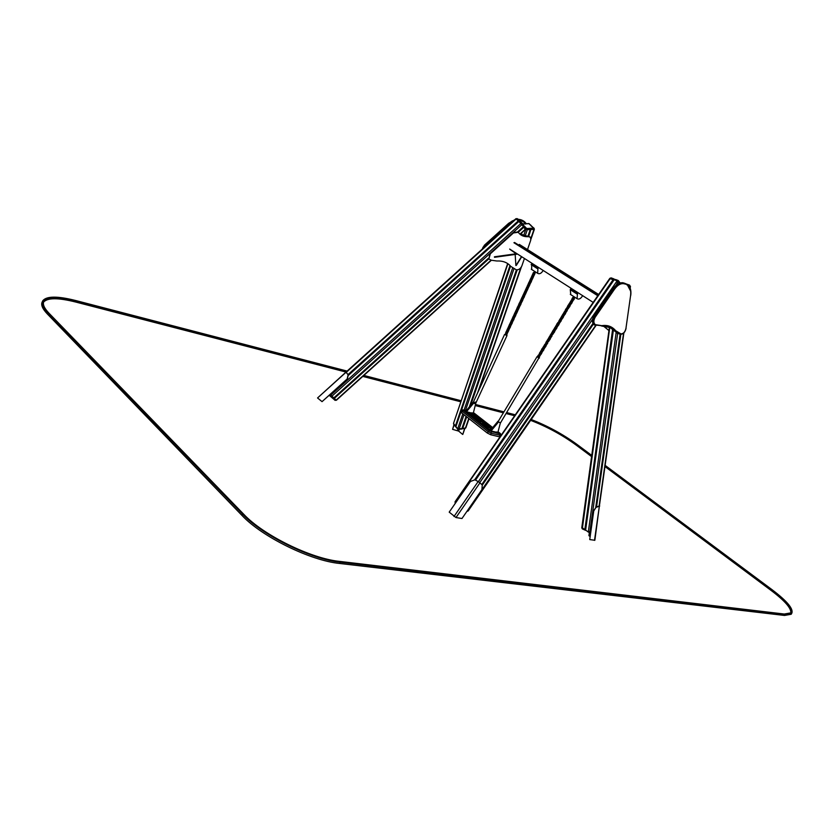 <?xml version="1.0" encoding="UTF-8"?>
<svg xmlns="http://www.w3.org/2000/svg" width="834" height="834" viewBox="0 0 834 834"><rect width="100%" height="100%" fill="white"/><g stroke="black" fill="none" stroke-linecap="round" stroke-linejoin="round"><path stroke-width="1.25" d="M603.191 325.854L608.945 330.587L603.43 325.844M603.587 287.376L583.331 316.607M494.51 257.31L516.799 254.224L509.949 249.376M494.426 256.789L516.726 253.703M515.172 254.453L515.892 265.577L521.281 256.966M516.382 265.285L521.5 257.112M524.284 258.894L521.823 266.036C520.426 268.85 518.539 270.091 516.152 269.736L510.731 266.359C507.541 262.512 502.881 260.719 496.762 260.99L491.32 260.229L488.88 258.999L490.329 253.807L513.442 232.947L518.279 232.279L518.915 233.113C521.208 235.803 524.44 236.981 528.61 236.668L530.528 237.356L530.768 240.109L527.505 249.575M488.849 258.967L489.985 253.463L513.087 232.603L517.956 231.967M519.509 233.781L530.205 237.054M510.731 266.359L509.532 265.056M577.858 293.13L571.081 288.804M538.326 267.86L531.623 263.659L531.706 269.507M577.555 293.015L577.055 298.676C578.859 299.667 580.631 298.791 582.403 296.07L582.403 296.07M570.79 288.689L570.258 289.679L570.758 294.631M538.024 267.745L537.638 273.312C539.452 274.313 541.214 273.489 542.934 270.831L542.934 270.831M589.742 539.577L593.516 510.867L596.143 507.176L593.745 510.992L589.742 539.577L594.851 540.286L599.438 505.571M596.383 507.291L599.709 505.998M599.385 505.946L596.143 507.176M589.93 536.429L588.919 535.647L589.377 532.353M589.753 532.228L590.462 532.613M453.977 516.527L478.143 481.572L474.911 479.821L470.449 481.458L449.203 512.139L455.989 517.539L479.946 482.855L482.25 485.023L481.927 489.6L461.984 518.519L455.989 517.539M478.143 481.572L479.946 482.855M582.069 527.526L584.842 529.663L612.667 328.93M585.624 530.08L588.543 532.228L585.624 530.08L613.449 329.67M595.768 507.333L620.11 334.246M596.519 507.051L620.84 334.351M585.666 529.788L584.957 530.122M627.178 284.321L629.461 285.165L628.419 285.353M461.494 410.474L460.775 411.84L461.379 412.663L487.264 433.013L490.746 434.764L499.973 436.933M472.023 412.788L473.024 413.33M466.018 411.277L467.019 411.808M490.59 430.49L491.612 431.042M496.595 431.939L497.606 432.492M466.154 410.766L464.611 410.526L465.966 411.767L476.068 416.948L473.337 413.007M469.438 413.038L472.993 415.009L472.075 413.831L472.669 413.82L469.365 412.434L470.543 413.247L469.438 413.038L473.024 414.967M469.365 412.434L470.553 413.341M469.062 412.371L470.918 413.216M472.075 413.831L472.669 413.82M472.211 414.258L473.431 414.779M471.241 413.184L472.221 413.664M469.782 413.32L470.303 413.581M470.105 413.581L470.626 413.862M472.722 414.613L473.795 415.207M491.831 428.655L487.431 426.935L489.193 429.927L492.456 431.824L498.451 433.273L499.024 433.263L497.929 432.158M490.402 429.114L491.132 429.489M490.559 428.655L491.278 429.312M490.163 429.124L490.976 429.687M489.871 428.947L490.934 429.729M490.048 428.624L490.892 429.062M464.59 410.599L476.026 417.042M468.781 412.486L469.73 413.028M470.626 413.956L469.75 413.289L470.605 413.998M472.534 414.05L473.41 414.561M471.606 414.321L472.471 414.936M487.39 426.758L489.141 430.021L492.404 431.929L499.003 433.284M491.017 429.625L490.434 429.208M491.549 428.978L490.997 428.676L491.414 429.156M471.992 416.531L474.838 418.96L477.58 419.846M475.224 417.334L478.07 419.763L480.791 420.649M478.435 418.136L481.281 420.555L483.991 421.441M479.352 422.285L482.229 424.746L484.971 425.632M482.573 423.078L485.451 425.538L488.182 426.414M485.784 423.87L488.661 426.32L491.382 427.196M468.51 413.8L470.345 415.447L473.087 416.333M475.964 415.801L479.55 417.917L476.006 415.613L476.558 416.823L479.498 417.938M483.897 425.84L487.463 428.155M490.329 427.415L491.883 428.593M482.928 421.639L486.847 423.662M476.485 420.044L480.426 422.077M479.717 420.847L483.647 422.869M473.358 416.729L471.992 416.458L474.89 418.866L477.621 419.825L473.358 416.729M479.487 420.357L480.843 420.617L477.945 418.22L475.224 417.261L479.435 420.451M478.685 418.407L484.033 421.41L481.145 419.012L478.633 418.501M484.762 425.257L479.352 422.212L482.281 424.652L484.762 425.257M487.973 426.049L482.573 423.005L485.503 425.444L487.973 426.049M491.174 426.831L485.784 423.797L488.714 426.226L491.174 426.831M472.44 415.686L468.51 413.737L471.763 416.051L473.128 416.312L472.44 415.686M484.158 426.122L487.515 428.123L485.263 426.028L484.106 426.216M492.446 427.905L490.329 427.342L491.945 428.509M485.638 422.515L482.928 421.566L485.544 423.38L486.889 423.641L485.638 422.515M476.746 420.315L480.478 422.056L477.851 420.242L476.694 420.409M479.967 421.118L483.689 422.848L481.072 421.034L479.925 421.212M498.534 421.983L500.504 422.88L539.108 357.63M537.304 356.629L539.4 358.057M537.982 356.9L538.389 356.191M537.179 356.723L539.087 357.661M473.629 403.145L475.495 403.823L507.02 335.508L504.726 334.444M505.414 334.538L507.02 335.508M491.09 430.959L490.371 430.396L497.992 421.233L498.701 421.785L491.09 430.959L497.825 432.585L500.379 422.921M466.487 411.715L465.799 411.183L473.295 402.197L473.983 402.728L466.487 411.715L468.854 412.34M470.532 412.736L473.232 413.424L475.88 402.978M475.38 402.071L473.983 402.728M474.702 479.727L613.303 279.432L613.834 278.869L614.595 279.432M475.516 480.155L614.158 279.755L615.784 279.671M481.76 484.564L592.984 323.383M482.323 485.107L593.391 324.124M620.121 282.966L618.599 280.87M507.666 263.565L453.508 423.453L455.427 425.997L509.981 265.535M520.51 234.573L520.823 233.676M456.073 426.216L455.364 426.372L457.772 429.176L455.937 426.591L460.858 412.163M461.306 410.828L510.544 266.161M521.156 234.969L521.948 232.655M462.828 413.81L457.741 428.697L461.859 428.697L466.091 416.374M469.323 406.95L516.423 269.82M527.912 236.356L530.153 229.819L529.361 228.37L533.645 228.109L528.902 223.648L522.762 224.002M461.984 428.332L462.661 428.561L466.686 416.844M470.616 405.397L517.205 269.882M528.746 236.324L531.237 228.255M468.771 418.47L465.445 428.103L461.212 429.114M465.038 428.488L465.852 427.842L462.37 428.655M534.021 228.203L531.936 226.494M524.815 226.879L526.932 228.516L529.361 228.37M523.856 225.66L525.222 226.9M522.637 223.835L524.607 223.898M525.201 223.95L526.483 223.783M531.529 226.212L530.601 225.253M347.986 374.633L518.31 220.864L519.165 220.364L520.041 221.302L519.165 220.364M348.476 375.3L518.904 221.427L520.468 221.594L522.084 223.126M330.327 394.451L333.767 397.922L488.328 258.342M517.758 231.758L523.481 226.598L523.471 225.003L522.355 223.449M333.819 397.881L334.309 398.402L488.776 258.894M518.268 232.259L523.898 227.182L524.377 226.264L523.731 225.503M333.767 397.922L332.318 397.891L330.723 396.452M491.122 260.145L336.175 400.091L334.309 398.402L333.402 398.871L332.599 398.047L333.36 398.84M464.59 428.561L462.787 434.441L464.83 428.52M462.589 434.389L458.69 431.115L459.273 429.437M454.092 424.902L452.591 429.343L458.69 431.115M452.591 429.343L453.946 424.714M346.027 372.068L317.556 397.964L346.027 372.266L348.247 374.956L346.204 372.277M348.247 374.956L347.371 379.063L322.039 401.644L347.205 378.917L348.091 374.8M322.039 401.644L317.556 397.964M329.284 395.389L332.922 398.475M605.13 465.372L772.253 589.836C787.359 601.324 793.843 609.185 791.685 613.428L785.013 614.606L340.209 562.189C311.145 559.333 262.449 535.428 242.59 514.109L47.934 312.969C42.878 307.652 41.158 303.576 42.795 300.72C46.589 296.018 57.577 295.955 75.758 300.542L347.111 371.088M791.654 613.48L791.195 614.262L784.523 615.45L339.553 563.461C310.477 560.636 261.782 536.731 241.943 515.402L47.434 314.064C42.378 308.747 40.668 304.65 42.305 301.783L42.419 301.533M363.864 375.436L461.192 400.747M475.516 404.469L503.965 411.86M506.686 412.569L515.297 414.811M531.206 419.481C547.448 425.82 562.575 434.024 576.565 444.105L591.754 455.416M346.85 371.318L76.248 301.032C58.443 296.55 47.684 296.612 43.973 301.21C42.367 304.014 44.056 308.027 49.029 313.24L243.757 514.276C263.231 535.157 310.905 558.561 339.396 561.376L784.262 614.033L790.809 612.875C792.926 608.726 786.587 601.022 771.773 589.774L605.088 465.601M790.788 612.917C791.424 608.351 784.94 600.907 771.304 590.587L604.963 466.55M591.723 455.645L576.054 443.98C562.137 433.961 547.146 425.851 531.091 419.648M591.587 456.584L575.658 444.71C561.699 434.65 546.687 426.539 530.612 420.346M515.151 415.04L506.551 412.799M503.83 412.09L475.453 404.73M461.108 400.998L363.603 375.675M514.651 415.749L506.113 413.539M503.382 412.83L475.244 405.543M460.837 401.811L362.79 376.405M345.651 371.964L75.769 302.054C58.151 297.634 47.413 297.665 43.556 302.158M597.905 295.153L514.515 242.454M519.384 244.445L598.458 294.35L519.321 244.414M592.974 302.262L509.668 249.043M597.582 295.622L513.932 242.736M537.513 268.715L531.122 264.618M577.024 294.016L570.258 289.679M594.517 540.359L599.333 506.321M609.456 326.845L581.778 527.786L582.299 528.871L609.842 327.032M617.66 333.319L589.888 531.717L588.366 531.55L616.159 332.443M590.555 531.946L588.543 532.228L590.628 531.466M629.461 286.708L630.16 286.166M599.093 506.196L623.571 333.193M629.993 287.751L629.461 285.165L630.452 286.427L630.191 288.241M622.956 282.778L622.414 282.716M585.645 530.361L582.403 528.933M622.008 282.705L623.092 282.799C619.547 282.392 616.284 284.269 613.271 288.428M630.692 291.233L627.085 284.321L624.864 283.977C621.382 282.872 617.963 284.571 614.595 289.085L595.288 317.056C593.422 320.381 593.412 322.904 595.247 324.614L601.752 325.677C607.475 324.77 612.114 326.448 615.69 330.723L621.017 333.923C623.446 333.808 625.093 331.942 625.948 328.346L630.608 295.497C631.213 289.951 629.899 286.354 626.657 284.707M625.396 284.185L625.959 283.841L624.77 283.351L626.438 284.008M624.864 283.977L624.645 283.279C621.007 282.121 617.441 283.894 613.928 288.606L613.501 288.449C617.014 283.737 620.579 281.965 624.218 283.122L624.291 283.143M614.595 289.085L613.928 288.606L594.611 316.576C592.557 320.235 592.536 323.019 594.527 324.947L601.752 325.677M592.609 321.486L593.954 316.399C591.838 319.526 591.89 322.32 594.1 324.77L594.579 324.979L594.1 324.77C592.109 322.852 592.14 320.058 594.194 316.409L613.501 288.449L594.194 316.409L595.288 317.056M608.914 326.615L617.379 333.152L621.017 333.923M601.595 326L611.291 327.772L614.96 331.015L615.69 330.723M595.247 324.614L610.874 327.606L618.567 333.756M620.6 334.319L623.373 333.141M615.617 285.906L613.438 288.428M613.261 288.449L594.131 316.378M625.98 328.127L626.094 328.252C625.229 332.12 623.384 334.142 620.559 334.33L616.951 332.985L614.335 330.598M630.64 295.299L625.948 328.346M627.085 284.321C630.181 286.416 631.411 290.107 630.754 295.413L630.608 295.497M463.287 409.921L466.227 410.672L463.089 409.88L461.515 410.432L462.119 411.256L488.026 431.574L491.497 433.336L500.994 435.463M461.379 412.663L463.329 410.495L489.245 430.792L500.139 433.972L498.044 431.762L500.296 433.482M499.566 436.87L500.139 433.972M490.746 434.764L491.33 431.845M487.264 433.013L489.245 430.792M474.577 413.497L473.41 412.715M492.696 427.602L474.275 413.268M540.64 353.95L541.162 354.2L540.64 353.95M540.536 352.594L540.109 353.314L539.504 352.959L540.015 353.314M541.203 353.011L541.725 353.262L541.203 353.011M542.798 350.353L543.32 350.603L542.798 350.353M542.694 348.998L542.267 349.717L541.662 349.363L542.173 349.727M543.361 349.415L543.883 349.665L543.361 349.415M544.956 346.756L545.478 347.007L544.956 346.756M545.519 345.808L546.041 346.068L545.519 345.808M547.021 341.794L546.583 342.513L545.978 342.159L546.479 342.524M549.283 339.542L549.804 339.792L549.283 339.542M551.451 335.925L551.972 336.185L551.451 335.925M551.347 334.57L550.92 335.289L550.304 334.945L550.805 335.299M555.694 327.324L555.256 328.054L554.641 327.71L555.142 328.064M556.361 327.741L556.883 327.991L556.361 327.741M557.863 323.696L557.435 324.426L556.81 324.082L557.31 324.436M558.54 324.103L559.061 324.363L558.54 324.103M560.719 320.475L561.24 320.736L560.719 320.475M564.514 314.147L565.035 314.408L564.514 314.147M565.087 313.198L565.608 313.459L565.087 313.198M566.703 310.498L567.224 310.759L566.703 310.498M566.588 309.143L566.15 309.873L565.535 309.539L566.025 309.883M568.892 306.849L569.413 307.11L568.892 306.849M568.778 305.494L568.34 306.224L567.714 305.89L568.215 306.234M569.466 305.89L569.987 306.161L569.466 305.89M571.655 302.242L572.176 302.502L571.655 302.242M572.76 297.728L573.281 297.999L572.76 297.728M539.879 354.721L540.109 355.701L539.619 355.472M542.037 351.124L542.256 352.115L541.766 351.885M544.195 347.528L544.414 348.518L543.935 348.289M546.353 343.921L546.572 344.922L546.093 344.692M548.522 340.314L548.741 341.314L548.261 341.085M548.146 340.011L547.625 339.657L548.146 340.011M550.69 336.707L550.899 337.707L550.419 337.478M550.315 336.394L549.794 336.039L550.315 336.394M552.859 333.089L552.598 333.871M552.483 332.776L551.962 332.422L552.483 332.776M555.027 329.472L554.766 330.254M554.089 330.097L553.567 329.743L554.089 330.097M554.652 329.159L554.13 328.804L554.652 329.159M556.831 325.531L556.309 325.177L556.831 325.531M558.436 322.841L557.915 322.487L558.436 322.841M561.553 318.578L561.303 319.38M560.615 319.214L560.094 318.859L560.615 319.214M561.188 318.265L560.667 317.91L561.188 318.265M563.367 314.616L562.846 314.262L563.367 314.616M564.983 311.926L564.462 311.572L564.983 311.926M565.556 310.978L565.035 310.623L565.556 310.978M567.172 308.278L566.651 307.923L567.172 308.278M567.745 307.329L567.224 306.975L567.745 307.329M569.361 304.629L568.84 304.274L569.361 304.629M569.935 303.67L569.413 303.315L569.935 303.67M571.551 300.97L571.029 300.615L571.551 300.97M572.124 300.011L571.603 299.656L572.124 300.011M506.071 335.028L506.603 335.247L506.071 335.028M505.665 333.454L505.321 334.559M505.654 332.881L505.706 333.548M506.53 334.048L507.062 334.267L506.53 334.048M507.812 331.265L508.344 331.484L507.812 331.265M508.271 330.285L508.792 330.504L508.271 330.285M509.553 327.501L510.074 327.72L509.553 327.501M510.001 326.511L510.533 326.73L510.001 326.511M511.294 323.728L511.815 323.946L511.294 323.728M511.742 322.748L512.274 322.956L511.742 322.748M513.035 319.954L513.556 320.173L513.035 319.954M513.483 318.963L514.015 319.182L513.483 318.963M514.776 316.18L515.297 316.399L514.776 316.18M515.224 315.189L515.756 315.408L515.224 315.189M516.517 312.396L517.049 312.614L516.517 312.396M516.976 311.416L517.497 311.635L516.976 311.416M518.258 308.622L518.79 308.841L518.258 308.622M518.717 307.631L519.248 307.85L518.717 307.631M520.009 304.837L520.531 305.056L520.009 304.837M520.468 303.847L520.989 304.066L520.468 303.847M521.75 301.043L522.282 301.272L521.75 301.043M522.209 300.052L522.741 300.282L522.209 300.052M523.502 297.258L524.033 297.477L523.502 297.258M523.961 296.268L524.492 296.487L523.961 296.268M525.253 293.464L525.785 293.683L525.253 293.464M525.712 292.473L526.233 292.692L525.712 292.473M527.005 289.669L527.526 289.898L527.005 289.669M527.463 288.679L527.985 288.898L527.463 288.679M528.756 285.874L529.288 286.093L528.756 285.874M529.215 284.884L529.736 285.103L529.215 284.884M530.507 282.069L531.039 282.299L530.507 282.069M530.966 281.079L531.498 281.308L530.966 281.079M532.259 278.264L532.79 278.493L532.259 278.264M532.717 277.274L533.249 277.503L532.717 277.274M534.021 274.459L534.542 274.688L534.021 274.459M533.343 272.864L533.864 273.093L533.343 272.864M534.479 273.469L535.001 273.698L534.479 273.469M506.301 332.829L505.769 332.558L506.301 332.829M506.749 331.838L506.217 331.567L506.749 331.838M508.031 329.055L507.499 328.784L508.031 329.055M508.49 328.075L507.958 327.804L508.49 328.075M509.772 325.291L509.24 325.02L509.772 325.291M510.231 324.301L509.689 324.03L510.231 324.301M511.513 321.517L510.981 321.246L511.513 321.517M511.972 320.527L511.43 320.256L511.972 320.527M513.254 317.744L512.722 317.473L513.254 317.744M513.713 316.753L513.171 316.482L513.713 316.753M514.995 313.959L514.463 313.688L514.995 313.959M515.454 312.979L514.922 312.708L515.454 312.979M516.746 310.185L516.204 309.914L516.746 310.185M517.195 309.195L516.663 308.924L517.195 309.195M518.487 306.401L517.945 306.13L518.487 306.401M518.946 305.411L518.404 305.14L518.946 305.411M520.239 302.617L519.697 302.346L520.239 302.617M520.687 301.627L520.155 301.355L520.687 301.627M521.98 298.822L521.448 298.562L521.98 298.822M522.438 297.832L521.896 297.571L522.438 297.832M523.731 295.038L523.189 294.767L523.731 295.038M524.19 294.048L523.648 293.776L524.19 294.048M525.483 291.243L524.94 290.972L525.483 291.243M525.941 290.253L525.399 289.982L525.941 290.253M527.234 287.449L526.692 287.177L527.234 287.449M527.693 286.448L527.151 286.187L527.693 286.448M528.985 283.643L528.443 283.383L528.985 283.643M529.444 282.653L528.902 282.382L529.444 282.653M530.737 279.838L530.195 279.578L530.737 279.838M531.195 278.848L530.653 278.587L531.195 278.848M532.488 276.033L531.956 275.773L532.488 276.033M532.947 275.043L532.415 274.782L532.947 275.043M609.956 278.671L614.022 279.932M455.26 501.995L610.332 278.347L611.437 278.076M455.291 503.35L455.458 501.912L456.052 502.245M614.158 279.755L617.139 280.849L619.526 283.247M478.341 481.687L617.139 280.849L618.088 280.433M479.738 482.667L593.11 318.515M616.107 285.228L618.505 280.745M467.572 510.418L595.653 325.5M467.113 511.357L467.853 510.888M455.176 503.277L455.062 501.766L609.842 278.347M453.498 423.474L507.906 263.732M525.608 229.329L530.153 229.819M464.079 410.13L512.587 268.079M523.564 235.959L525.774 229.486L526.932 228.516L527.213 230.007L525.066 236.262M461.39 429.093L457.772 429.176L459.065 429.156L463.996 414.727M465.455 410.474L513.921 268.85M530.184 229.527L534.344 229.392L533.645 228.109L533.927 229.59L530.945 238.243M477.507 393.137L520.708 267.923M469.021 418.668L465.862 427.811M524.377 226.264L523.888 225.639M455.354 426.351L453.717 424.454M525.993 223.648L528.902 223.648L531.133 225.482M482.803 248.595L484.585 245.29L508.834 223.397L514.578 219.915M484.596 246.979L485.378 246.145L484.867 245.582L509.136 223.679L508.688 223.283L484.544 245.259M517.997 219.269L521.042 219.822L524.701 221.834M485.378 246.145L509.637 224.252L509.136 223.679L513.807 220.614M518.3 219.55L520.843 219.738M519.102 220.301L522.678 220.52M521.333 220.812L523.158 221.594L523.158 220.874L526.066 223.637M482.313 249.043L484.585 245.29L482.823 247.573M508.803 223.366L512.514 220.812M523.158 221.594L525.639 223.689M509.637 224.252L511.034 223.105M516.069 218.925L518.852 221.469M346.183 372.412L516.236 218.904L517.434 218.737L519.102 220.322L517.434 218.737M518.904 221.427L523.481 226.598M522.251 223.293L522.011 224.544L331.88 396.233L330.472 396.213L329.597 395.108L330.462 396.192L330.837 395.097L520.989 223.397L522.199 223.231M523.418 226.65L525.253 229.308M519.916 234.135L525.357 229.225L525.597 227.974L524.44 226.368M491.393 260.25L336.394 400.247L335.007 400.31L333.402 398.871L335.007 400.31L336.269 400.007M457.449 430.49L457.866 429.281M47.934 312.969L47.434 314.064M785.013 614.606L784.523 615.45M340.209 562.189L339.553 563.461M242.59 514.109L241.943 515.402M771.773 589.774L771.304 590.587M576.054 443.98L575.658 444.71M76.248 301.032L75.769 302.054M537.638 273.312L531.258 269.205M577.055 298.676L570.31 294.339M599.385 505.957L623.874 332.902M629.639 285.165L627.147 284.248M473.42 412.694L474.4 413.31M492.717 427.581L474.494 413.393M501.078 435.348L500.39 433.555M498.68 420.67L537.065 356.65M538.952 355.764L538.232 357.619M539.191 355.096L539.567 356.858L538.91 357.932M537.284 356.681L538.337 355.18M541.11 352.167L540.078 354.012M541.339 351.5L541.725 353.262L541.162 354.2L539.556 354.481M539.296 353.689L540.495 351.583M544.487 346.892L542.236 350.416M543.497 347.903L543.883 349.665L543.32 350.603L541.714 350.885M541.443 350.092L541.652 349.373M541.662 349.363L542.215 348.435M545.426 344.974L544.394 346.819M545.655 344.306L546.041 346.068L545.478 347.007L543.872 347.288M543.601 346.496L544.8 344.39M544.425 346.12L544.852 345.401M547.584 341.367L546.551 343.222M547.823 340.699L547.636 343.399L546.03 343.681M545.759 342.889L546.968 340.783M549.752 337.76L548.72 339.605M549.981 337.092L550.367 338.854L549.804 339.792L548.188 340.084M547.928 339.282L549.126 337.176M548.751 338.906L549.179 338.187M552.15 333.475L551.972 336.185L550.357 336.467M550.086 335.675L551.295 333.558M551.368 335.81L553.14 332.453M554.037 330.514L553.046 332.38M554.318 329.857L554.704 331.619L554.141 332.558L552.525 332.849M552.254 332.057L552.462 331.338M553.088 331.671L553.515 330.952M552.473 331.327L553.463 329.941M556.268 326.907L555.215 328.763M556.497 326.23L556.883 327.991L556.309 328.94L554.693 329.232M554.422 328.44L555.642 326.323M558.446 323.279L557.393 325.135M558.665 322.602L559.061 324.363L558.488 325.312L556.872 325.604M556.601 324.812L556.81 324.092M556.81 324.082L557.81 322.695M560.563 319.631L559.562 321.507M560.844 318.974L561.24 320.736L560.667 321.684L559.051 321.976M558.78 321.184L559.989 319.068M559.604 320.798L560.041 320.068M563.033 315.335L563.419 317.097L562.846 318.046L561.23 318.348M560.959 317.546L562.168 315.429M561.782 317.16L562.22 316.43M562.252 317.681L564.024 314.303M564.993 313.094L563.93 314.23M565.212 311.697L565.608 313.459L565.035 314.408L563.409 314.71M563.138 313.907L564.357 311.78M563.972 313.521L564.409 312.792M565.004 313.084L566.213 310.655M567.172 308.726L566.109 310.582M567.401 308.048L567.224 310.759L565.588 311.061M565.316 310.258L565.525 309.55M565.535 309.539L566.536 308.142M569.372 305.797L568.298 306.933M569.591 304.4L569.987 306.161L569.413 307.11L567.777 307.412M567.506 306.61L567.714 305.901M567.714 305.89L568.725 304.493M571.134 302.857L569.413 303.315L568.84 304.274L569.382 305.776L570.581 303.357M571.561 301.418L570.487 303.284M571.78 300.74L572.176 302.502L571.603 303.451L569.966 303.764M569.695 302.961L570.925 300.834M570.539 302.575L570.977 301.835M572.677 297.634C573.823 296.57 574.386 296.977 574.365 298.843L573.792 299.802L572.166 300.104M571.884 299.302L572.093 298.593M572.729 298.916L573.281 297.999L573.761 298.478L573.187 299.427M572.103 298.582L572.666 297.634M538.566 357.171L537.43 357.067M538.9 355.743L540.182 354.085M540.745 354.627L539.775 356.097M538.993 356.452L538.43 354.992L540.713 353.574M541.047 352.146L542.329 350.488M542.903 351.041L541.933 352.511M541.141 352.865L540.588 351.406L541.141 350.468L542.871 349.988M545.061 347.434L544.091 348.914M543.299 349.269L542.746 347.809L543.299 346.871M545.029 346.381L543.309 346.861M545.373 344.953L546.645 343.285M547.219 343.837L546.249 345.318M545.457 345.672L544.904 344.202L547.187 342.784M547.531 341.346L548.814 339.678M549.387 340.23L548.418 341.711M547.615 342.065L547.062 340.595L547.625 339.657L549.356 339.177M549.7 337.739L550.972 336.071M551.545 336.613L550.586 338.104M549.783 338.458L549.231 336.978L549.794 336.039L551.524 335.56M553.713 332.995L552.754 334.486M551.952 334.841L551.399 333.371L551.962 332.422L553.693 331.953M554.068 330.504L555.319 328.825M555.892 329.378L554.923 330.869M554.12 331.223L553.567 329.743L554.13 328.804L555.861 328.325M556.215 326.886L557.487 325.208M558.061 325.75L557.091 327.241M556.288 327.606L555.746 326.115L556.309 325.177L558.029 324.707M557.195 325.844L556.82 326.469M558.415 323.248L559.666 321.57M560.24 322.122L559.27 323.613M558.467 323.978L557.915 322.487L560.208 321.069M559.374 322.216L558.999 322.841M560.594 319.62L561.845 317.942M562.418 318.484L561.449 319.985M560.646 320.35L560.094 318.859L562.387 317.441M564.608 314.845L563.628 316.347M562.825 316.712L562.283 315.221L562.846 314.272L564.576 313.803M563.742 314.939L563.357 315.575M566.786 311.207L565.817 312.708M565.014 313.073L564.462 311.572L566.755 310.154M565.921 311.301L565.546 311.926M567.12 308.705L568.392 307.006M568.976 307.558L568.006 309.06M567.193 309.424L566.651 307.923L568.944 306.505M568.11 307.652L567.735 308.278M571.165 303.899L570.195 305.411M570.3 303.993L569.924 304.629M571.509 301.397L572.781 299.698M573.365 300.24L572.385 301.762M571.571 302.127L571.029 300.615L573.333 299.197M572.489 300.344L572.114 300.98M473.368 402.103L504.601 334.392M506.384 333.329L505.884 335.122M506.478 332.641L507.062 334.267L506.53 335.383M505.529 334.528L505.863 333.788M508.125 329.566L507.239 331.452M508.219 328.877L508.344 331.484L506.791 331.963M506.467 331.181L507.395 329.117M507.27 330.764L507.604 330.024M509.866 325.802L508.98 327.689M509.949 325.104L510.533 326.73L510.074 327.72L508.521 328.2M508.208 327.418L509.126 325.354M509.001 326.991L509.345 326.261M511.607 322.028L510.71 323.915M511.69 321.34L512.274 322.956L511.815 323.946L510.262 324.436M509.949 323.644L510.867 321.59M510.742 323.227L511.086 322.487M513.348 318.254L512.451 320.141M513.431 317.566L514.015 319.182L513.556 320.173L512.003 320.663M511.68 319.87L512.608 317.817M512.483 319.453L512.816 318.713M515.131 315.127L514.192 316.367M515.172 313.793L515.756 315.408L515.297 316.399L513.744 316.889M513.421 316.096L514.349 314.043M514.224 315.679L514.568 314.939M515.131 315.116L516.058 312.656M516.83 310.707L515.933 312.594M516.913 310.008L517.049 312.614L515.485 313.115M515.162 312.323L516.09 310.258M515.965 311.895L516.309 311.165M518.571 306.922L517.674 308.809M518.665 306.234L518.79 308.841L517.226 309.331M516.913 308.549L517.497 306.943M517.706 308.121L518.05 307.381M520.322 303.138L519.415 305.036M520.406 302.45L520.989 304.066L520.531 305.056L518.977 305.557M518.654 304.764L519.238 303.159M519.457 304.337L519.791 303.597M522.074 299.354L521.167 301.241M522.147 298.666L522.741 300.282L522.282 301.272L520.718 301.772M520.395 300.98L521.323 298.916M521.198 300.553L521.542 299.813M523.898 294.871L524.492 296.487L524.033 297.477L522.47 297.988M522.147 297.185L523.074 295.121M522.949 296.768L523.293 296.028M523.867 296.195L524.784 293.735M525.253 293.203L523.648 293.776L523.408 297.185M525.566 291.775L524.659 293.672M525.649 291.087L525.785 293.683L524.211 294.193M523.888 293.401L524.826 291.337M524.701 292.974L525.034 292.234M527.317 287.98L526.41 289.878M527.401 287.292L527.526 289.898L525.962 290.399M525.639 289.606L526.577 287.542M526.442 289.179L526.786 288.439M529.069 284.185L528.151 286.083M529.152 283.497L529.288 286.093L527.713 286.604M527.39 285.812L528.329 283.748M528.193 285.384L528.537 284.644M530.82 280.391L529.903 282.278M530.904 279.692L531.498 281.308L531.039 282.299L529.465 282.809M529.142 282.017L530.08 279.943M529.955 281.59L530.288 280.839M532.582 276.586L531.654 278.483M532.655 275.887L533.249 277.503L531.216 279.015M530.893 278.212L531.831 276.137M531.706 277.785L532.05 277.044M533.458 273.979L533.864 273.093L534.375 273.406L533.416 274.678M532.645 274.407L533.239 272.812C534.542 271.717 535.126 272.009 535.001 273.698L532.968 275.21M506.082 334.736L505.029 334.684M506.332 333.308L507.364 331.515M508.021 331.922L507.197 333.61M506.426 334.007L505.769 332.558L506.217 331.567L507.823 330.973M507.187 332.172L506.874 332.849M508.073 329.545L509.105 327.752M509.762 328.148L508.928 329.847M508.156 330.243L507.499 328.784L509.553 327.209M508.928 328.408L508.615 329.086M509.814 325.771L510.825 323.936M511.503 324.384L510.669 326.084M509.897 326.48L509.24 325.02L509.689 324.03L511.294 323.436M510.658 324.645L510.356 325.312M511.555 322.007L512.576 320.204M513.244 320.61L512.41 322.31M511.638 322.706L510.981 321.246L511.43 320.266L513.035 319.672M512.399 320.871L512.086 321.549M513.296 318.234L514.317 316.43M514.985 316.837L514.151 318.536M513.379 318.932L512.722 317.473L513.171 316.482L514.776 315.898M514.14 317.097L513.827 317.775M516.726 313.063L515.892 314.762M515.12 315.158L514.463 313.688L514.912 312.708M516.517 312.124L514.922 312.708M515.881 313.323L515.568 314.001M516.778 310.675L517.799 308.872M518.467 309.278L517.633 310.988M516.861 311.384L516.204 309.914L518.258 308.34M517.633 309.539L517.32 310.217M518.519 306.902L519.54 305.098M520.207 305.505L519.384 307.204M518.602 307.6L517.945 306.13L520.009 304.556M519.374 305.755L519.061 306.443M520.27 303.117L521.292 301.314M521.959 301.71L521.125 303.42M520.343 303.826L519.697 302.346L521.75 300.772M521.114 301.971L520.802 302.659M522.021 299.333L523.033 297.519M523.7 297.926L522.876 299.635M522.094 300.042L521.448 298.562L521.896 297.571L523.502 296.987M522.866 298.186L522.553 298.864M525.451 294.141L524.628 295.851M524.617 294.402L524.305 295.08M525.514 291.754L526.515 289.898M527.203 290.347L526.369 292.056M525.587 292.463L524.94 290.972L526.994 289.408M526.369 290.607L526.046 291.285M527.265 287.959L528.276 286.145M528.954 286.552L528.12 288.262M527.338 288.668L526.692 287.177L528.746 285.614M528.11 286.813L527.797 287.49M529.017 284.165L530.028 282.34M530.705 282.747L529.871 284.467M529.09 284.874L528.443 283.383L528.902 282.382L530.497 281.809M529.871 283.007L529.548 283.696M530.778 280.36L531.779 278.546M532.457 278.952L531.633 280.672M530.841 281.068L530.195 279.578L530.653 278.587L532.259 278.014M531.623 279.213L531.31 279.89M532.53 276.565L533.541 274.74M534.208 275.147L533.385 276.867M532.592 277.274L531.956 275.773L532.405 274.782L534.01 274.209M533.374 275.408L533.062 276.096M466.852 511.471L468.145 510.981L595.914 325.614M615.513 279.484L617.942 280.38M614.679 279.4L613.845 278.879M611.28 277.93L613.782 278.848M611.134 277.878L609.862 278.316M478.789 390.354L521.354 267.026M530.987 239.108L534.344 229.392L534.104 228.276M525.326 224.085L524.523 223.741M529.267 223.741L528.589 223.491M531.321 226.233L532.113 226.441M525.305 222.459L526.087 223.637M524.669 221.813L522.824 220.562M482.167 249.168L484.439 245.175L508.688 223.283L514.818 219.696M520.906 219.749L517.924 219.196M520.989 219.78L522.73 220.53M345.974 372.11L515.933 218.685L517.351 218.654M520.135 234.291L525.483 229.465L525.67 228.078M330.472 396.213L332.318 397.891M524.43 226.337L525.597 227.974M522.334 223.397L523.471 225.003M520.468 221.594L522.115 223.147M791.685 613.428L791.195 614.262M43.608 302.012L43.973 301.21"/></g></svg>
